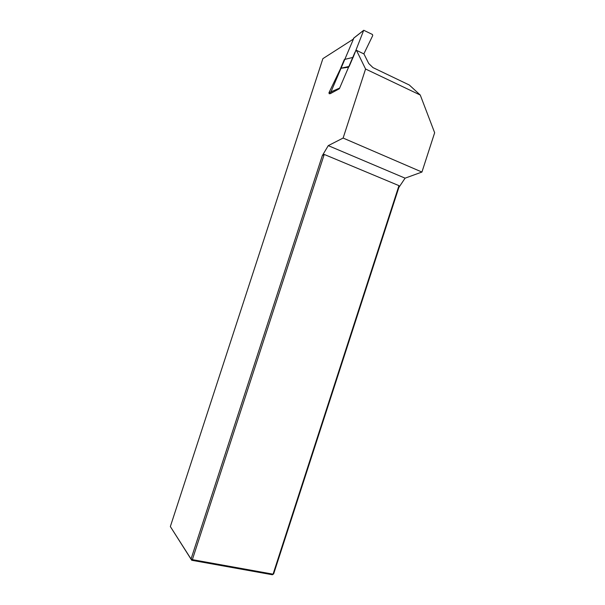 <?xml version="1.0" encoding="UTF-8"?>
<svg xmlns="http://www.w3.org/2000/svg" width="605" height="605" viewBox="0 0 605 605"><rect width="100%" height="100%" fill="white"/><g stroke="black" fill="none" stroke-linecap="round" stroke-linejoin="round"><path stroke-width="0.91" d="M365.571 69.015L356.474 50.328L363.953 53.951L368.755 63.54L372.967 67.601L409.305 85.01L420.263 95.046L365.571 69.015L343.118 138.053L328.265 145.631L405.093 178.165L421.935 172.047L343.118 138.053M421.935 172.047L434.655 132.745L420.263 95.046M330.98 91.869L353.464 39.038L322.881 58.655L170.345 526.562L191.044 559.02L322.344 155.598L328.265 145.631M405.093 178.165L398.854 187.474L273.649 573.903L273.067 574.168L398.96 185.644L324.235 154.434L192.36 559.648L273.067 574.168L272.371 574.75L191.732 560.275L170.345 526.562M354.893 52.416L339.36 88.746L330.194 93.715M356.474 50.328L355.301 51.606M322.344 155.598L324.235 154.434M398.96 185.644L398.854 187.474M273.649 573.903L272.371 574.75M192.36 559.648L191.044 559.02L191.732 560.275L192.36 559.648M363.847 53.898L372.725 35.582L372.461 34.493L363.718 30.258L353.116 57.43M353.04 57.399L349.168 66.437L340.615 68.297L344.366 59.479L353.04 57.399M348.578 67.193L341.016 68.289M333.514 91.915L329.233 93.783L328.954 92.762L340.691 68.335M353.184 39.212L354.106 37.812L363.144 30.704M328.954 92.762L339.647 88.065M363.106 30.802L353.509 38.342"/></g></svg>
